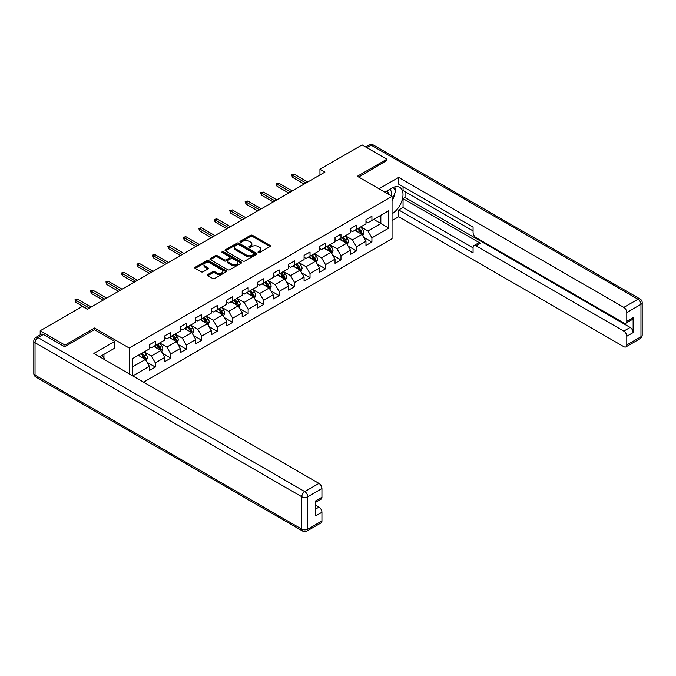 <?xml version="1.0" encoding="UTF-8"?>
<svg xmlns="http://www.w3.org/2000/svg" width="676" height="676" viewBox="0 0 676 676"><rect width="100%" height="100%" fill="white"/><g stroke="black" fill="none" stroke-linecap="round" stroke-linejoin="round"><path stroke-width="1.01" d="M258.291 252.511A0.963 0.558 0 0 0 259.66 252.511L270.003 246.546A1.377 0.794 0 0 0 270.4 245.98A1.377 0.794 0 0 0 270.003 245.422L252.478 235.307A1.377 0.794 0 0 0 250.534 235.307L240.191 241.273A0.963 0.558 0 0 0 241.552 242.059L242.887 241.29A4.402 2.543 0 0 1 249.123 241.29L250.576 242.135A4.402 2.543 0 0 1 251.869 243.926A4.402 2.543 0 0 1 250.576 245.726L249.241 246.503A0.963 0.558 0 0 0 250.602 247.289L251.945 246.512A4.402 2.543 0 0 1 258.173 246.512L259.635 247.357A4.402 2.543 0 0 1 260.919 249.157A4.402 2.543 0 0 1 259.635 250.957L258.291 251.725A0.963 0.558 0 0 0 258.291 252.511L258.291 251.725M207.794 274.532A1.377 0.794 0 0 0 207.397 275.09A1.377 0.794 0 0 0 207.794 275.656L212.712 278.495A1.377 0.794 0 0 0 214.664 278.495L226.147 271.862A1.377 0.794 0 0 0 226.553 271.304A1.377 0.794 0 0 0 226.147 270.738L208.622 260.623A1.377 0.794 0 0 0 206.679 260.623L195.195 267.257A1.377 0.794 0 0 0 194.789 267.814A1.377 0.794 0 0 0 195.195 268.38L201.127 271.803A1.377 0.794 0 0 0 203.079 271.803L207.988 268.964A1.377 0.794 0 0 0 208.394 268.406A1.377 0.794 0 0 0 207.988 267.84L205.048 266.141A3.684 2.129 0 0 1 203.966 264.637A3.684 2.129 0 0 1 206.239 262.677A3.684 2.129 0 0 1 210.253 263.133L221.787 269.8A3.684 2.129 0 0 1 222.869 271.304A3.684 2.129 0 0 1 220.596 273.265A3.684 2.129 0 0 1 216.582 272.8L214.664 271.693A1.377 0.794 0 0 0 212.712 271.693L207.794 274.532L207.794 275.656M94.539 329.677L94.539 328.021L64.981 345.081L40.188 330.767L40.188 334.899M94.539 328.021L129.243 348.055L392.046 196.327L392.046 238.704L143.574 382.151M386.892 160.778L386.892 159.232L357.342 176.292L392.046 196.327M386.892 159.232L362.099 144.917L319.951 169.245L319.951 174.974M40.188 330.767L82.337 306.431L87.297 309.295L324.911 172.11L319.951 169.245M242.988 261.012A1.377 0.794 0 0 0 244.932 261.012L256.424 254.387A1.377 0.794 0 0 0 256.821 253.821A1.377 0.794 0 0 0 256.424 253.263L238.898 243.14A1.377 0.794 0 0 0 236.955 243.14L225.463 249.774A1.377 0.794 0 0 0 225.066 250.34A1.377 0.794 0 0 0 225.463 250.897L242.988 261.012M222.489 252.723A0.963 0.558 0 0 1 223.469 252.858L223.469 251.717L241.281 262.001A1.377 0.794 0 0 1 241.687 262.558A1.377 0.794 0 0 1 241.281 263.125L229.798 269.758A1.377 0.794 0 0 1 227.854 269.758L210.329 259.635L210.329 258.511A1.377 0.794 0 0 0 209.923 259.077A1.377 0.794 0 0 0 210.329 259.635M210.329 258.511L215.247 255.68A1.377 0.794 0 0 1 217.19 255.68L224.297 259.778A1.377 0.794 0 0 0 226.24 259.778L229.502 257.894A1.377 0.794 0 0 0 229.908 257.336A1.377 0.794 0 0 0 229.502 256.77L222.108 252.503A0.963 0.558 0 0 1 223.469 251.717M129.243 373.879L129.243 348.055M147.047 362.285L155.328 367.068L155.328 362.885L164.851 357.393L164.851 361.575L170.8 358.136L170.8 353.954L180.315 348.461L180.315 352.635L186.272 349.205L186.272 345.022L195.786 339.529L195.786 343.704L201.735 340.273L201.735 336.09L211.258 330.598L211.258 334.772L217.207 331.341L217.207 327.159L226.73 321.666L226.73 325.84L232.679 322.41L232.679 318.227L242.202 312.735L242.202 316.909L248.151 313.478L248.151 309.295L257.674 303.803L257.674 307.977L263.623 304.546L263.623 300.364L273.146 294.871L273.146 299.045L279.095 295.615L279.095 291.432L288.61 285.94L288.61 290.114L294.567 286.683L294.567 282.5L304.082 277.008L304.082 281.182L310.03 277.751L310.03 273.569L319.554 268.076L319.554 272.251L325.502 268.82L325.502 264.637L335.026 259.145L335.026 263.319L340.974 259.888L340.974 255.705L350.498 250.205L350.498 254.387L356.446 250.957L356.446 246.774L365.969 241.273L365.969 245.456L371.918 242.025L371.918 237.842L388.776 228.108L388.776 210.701L380.841 215.281L380.841 223.528L388.776 228.108M155.328 367.068L149.379 370.507L149.379 366.324L132.766 375.915M132.521 375.772L132.521 358.652L149.379 348.917L149.379 344.735L155.328 341.304L155.328 345.478L164.851 339.986L164.851 335.803L170.8 332.372L170.8 336.547L180.315 331.054L180.315 326.871L186.272 323.441L186.272 327.615L195.786 322.122L195.786 317.94L201.735 314.509L201.735 318.683L211.258 313.191L211.258 309.008L217.207 305.577L217.207 309.752L226.73 304.259L226.73 300.076L232.679 296.646L232.679 300.82L242.202 295.327L242.202 291.145L248.151 287.714L248.151 291.888L257.674 286.396L257.674 282.213L263.623 278.782L263.623 282.957L273.146 277.464L273.146 273.281L279.095 269.851L279.095 274.025L288.61 268.533L288.61 264.35L294.567 260.919L294.567 265.093L304.082 259.601L304.082 255.418L310.03 251.979L310.03 256.162L319.554 250.669L319.554 246.486L325.502 243.047L325.502 247.23L335.026 241.738L335.026 237.555L340.974 234.116L340.974 238.298L350.498 232.806L350.498 228.623L356.446 225.184L356.446 229.367L365.969 223.874L365.969 219.692L371.918 216.252L371.918 220.435L388.776 210.701M153.739 346.399L160.88 350.523L151.356 356.015L144.216 351.892M149.379 346.627L151.356 347.768L155.328 345.478M151.356 356.015L155.328 362.885M160.88 350.523L164.851 357.393M169.211 337.468L176.351 341.591L166.828 347.084L159.688 342.96M164.851 337.696L166.828 338.837L170.8 336.547M166.828 347.084L170.8 353.954M176.351 341.591L180.315 348.461M184.683 328.536L191.823 332.66L182.3 338.152L175.16 334.029M180.315 328.764L182.3 329.905L186.272 327.615M182.3 338.152L186.272 345.022M191.823 332.66L195.786 339.529M200.155 319.604L207.295 323.728L197.772 329.22L190.632 325.097M195.786 319.832L197.772 320.973L201.735 318.683M197.772 329.22L201.735 336.09M207.295 323.728L211.258 330.598M215.619 310.673L222.767 314.796L213.244 320.289L206.104 316.165M211.258 310.901L213.244 312.042L217.207 309.752M213.244 320.289L217.207 327.159M222.767 314.796L226.73 321.666M231.091 301.741L238.231 305.865L228.716 311.357L221.576 307.234M226.73 301.969L228.716 303.11L232.679 300.82M228.716 311.357L232.679 318.227M238.231 305.865L242.202 312.735M246.563 292.809L253.703 296.933L244.188 302.425L237.048 298.302M242.202 293.038L244.188 294.178L248.151 291.888M244.188 302.425L248.151 309.295M253.703 296.933L257.674 303.803M262.035 283.878L269.175 288.001L259.652 293.494L252.511 289.37M257.674 284.106L259.652 285.247L263.623 282.957M259.652 293.494L263.623 300.364M269.175 288.001L273.146 294.871M277.506 274.946L284.647 279.061L275.124 284.562L267.983 280.439M273.146 275.174L275.124 276.315L279.095 274.025M275.124 284.562L279.095 291.432M284.647 279.061L288.61 285.94M292.978 266.014L300.119 270.13L290.595 275.631L283.455 271.507M288.61 266.243L290.595 267.383L294.567 265.093M290.595 275.631L294.567 282.5M300.119 270.13L304.082 277.008M308.45 257.083L315.591 261.198L306.067 266.699L298.927 262.575M304.082 257.311L306.067 258.452L310.03 256.162M306.067 266.699L310.03 273.569M315.591 261.198L319.554 268.076M323.914 248.151L331.054 252.266L321.539 257.767L314.399 253.644M319.554 248.379L321.539 249.52L325.502 247.23M321.539 257.767L325.502 264.637M331.054 252.266L335.026 259.145M339.386 239.211L346.526 243.335L337.011 248.836L329.871 244.712M335.026 239.448L337.011 240.588L340.974 238.298M337.011 248.836L340.974 255.705M346.526 243.335L350.498 250.205M354.858 230.279L361.998 234.403L352.475 239.904L345.335 235.78M350.498 230.516L352.475 231.657L356.446 229.367M352.475 239.904L356.446 246.774M361.998 234.403L365.969 241.273M373.701 219.404L380.841 223.528L367.947 230.972L360.807 226.849M365.969 221.584L367.947 222.725L371.918 220.435M367.947 230.972L371.918 237.842M64.981 345.081L64.981 346.627M132.521 366.899L145.408 359.455L138.267 355.331M145.408 359.455L149.379 366.324M363.637 237.242L371.918 242.025M348.165 246.174L356.446 250.957M332.693 255.105L340.974 259.888M317.221 264.037L325.502 268.82M301.75 272.969L310.03 277.751M286.286 281.9L294.567 286.683M270.814 290.832L279.095 295.615M255.342 299.764L263.623 304.546M239.87 308.695L248.151 313.478M224.398 317.627L232.679 322.41M208.926 326.559L217.207 331.341M193.454 335.49L201.735 340.273M177.991 344.422L186.272 349.205M162.519 353.354L170.8 358.136M258.68 252.655L259.635 252.097A4.402 2.543 0 0 0 260.919 250.306L260.919 249.157M251.869 243.926L251.869 245.075A4.402 2.543 0 0 1 250.576 246.875L249.63 247.424M269.977 246.554L252.478 236.448A1.377 0.794 0 0 0 250.534 236.448L240.571 242.194M256.424 253.263L256.424 254.387L238.898 244.29A1.377 0.794 0 0 0 236.955 244.29L225.48 250.906M253.99 254.218A0.963 0.558 0 0 0 253.99 253.432L238.603 244.551A0.963 0.558 0 0 0 237.242 244.551L235.831 245.363A4.402 2.543 0 0 0 234.538 247.162A4.402 2.543 0 0 0 235.831 248.962L246.343 255.029A4.402 2.543 0 0 0 252.579 255.029L253.99 254.218L253.99 255.359A0.963 0.558 0 0 0 254.269 254.97L254.269 253.821M234.538 247.162L234.538 248.303A4.402 2.543 0 0 0 235.831 250.103L235.831 248.962M253.99 255.359L252.579 256.179A4.402 2.543 0 0 1 246.343 256.179L235.831 250.103M210.346 259.652L215.247 256.821L215.247 255.68M229.908 257.336L229.908 258.477A1.377 0.794 0 0 1 229.502 259.043L226.24 260.928A1.377 0.794 0 0 1 224.297 260.928L217.19 256.821A1.377 0.794 0 0 0 215.247 256.821M223.469 252.858L241.264 263.133M231.674 264.037A3.684 2.129 0 0 0 235.687 264.493A3.684 2.129 0 0 0 237.96 262.533A3.684 2.129 0 0 0 236.879 261.029L232.814 258.68A1.377 0.794 0 0 0 230.871 258.68L227.609 260.564A1.377 0.794 0 0 0 227.204 261.13A1.377 0.794 0 0 0 227.609 261.688L231.674 264.037L231.674 265.178A3.684 2.129 0 0 0 235.687 265.643A3.684 2.129 0 0 0 237.96 263.674L237.96 262.533M227.204 261.13L227.204 262.271A1.377 0.794 0 0 0 227.609 262.837L227.609 261.688M231.674 265.178L227.609 262.837M222.869 271.304L222.869 272.445A3.684 2.129 0 0 1 220.596 274.405A3.684 2.129 0 0 1 216.582 273.949L214.664 272.842A1.377 0.794 0 0 0 212.712 272.842L207.819 275.664M203.966 264.637L203.966 265.786A3.684 2.129 0 0 0 205.048 267.29L205.048 266.141M207.971 268.98L205.048 267.29M226.13 271.87L208.622 261.764A1.377 0.794 0 0 0 206.679 261.764L195.212 268.389L195.195 267.257M362.784 235.763L363.958 232.789A3.718 2.146 -120 0 0 362.775 229.629L360.73 226.891M357.165 231.615L355.77 229.755M357.655 228.665L359.7 231.403A3.718 2.146 60 0 1 360.764 233.634C361.322 234.386 361.719 234.158 361.956 232.95A3.718 2.146 -120 0 0 360.891 230.71L358.846 227.981M357.917 228.522L360.181 231.547A1.893 1.09 60 0 1 360.528 232.121L361.956 232.95M305.966 183.044L292.463 175.253L292.463 177.306L291.567 174.738L292.463 175.253L294.246 174.222L307.749 182.013M292.463 177.306L304.183 184.075M291.567 174.738L294.246 174.222M391.142 195.812A9.118 5.264 120 0 0 389.798 189.331M388.244 194.13A6.245 3.6 120 0 0 386.951 190.995A6.245 3.6 120 0 0 386.934 190.978M393.28 187.421L395.714 190.894L392.046 200.341M102.059 355.449L104.552 358.998L104.349 359.505M384.855 192.178L391.852 188.139A15.776 9.109 120 0 1 399.736 187.362A15.776 9.109 120 0 1 402.195 199.876A15.776 9.109 120 0 1 392.046 213.793M392.046 220.553L398.696 216.717L398.696 209.957L473.073 252.9L473.073 247.517A4.208 2.425 -120 0 1 473.944 245.591A4.208 2.425 -120 0 1 476.048 245.802L623.813 331.113L630.159 327.446A4.208 2.425 60 0 1 633.133 332.6L633.133 317.602A4.208 2.425 60 0 1 632.263 319.528L625.917 323.187A4.208 2.425 -120 0 0 626.787 321.261L626.787 312.557A4.208 2.425 -120 0 0 623.813 307.403L637.992 299.223L371.225 145.205L366.907 147.689M405.042 191.638L405.042 197.476L403.057 198.617L403.057 207.439L398.696 209.957M403.057 186.711L403.057 190.488L473.073 230.913M625.917 323.187A4.208 2.425 -120 0 1 623.813 322.984L476.048 237.673A4.208 2.425 -120 0 1 473.073 232.519L473.073 227.136L398.696 184.193L398.696 177.433L623.813 307.403M379.008 188.798L398.696 177.433M398.696 216.717L623.813 346.687A4.208 2.425 -120 0 0 625.917 346.889A4.208 2.425 -120 0 0 626.787 344.971L626.787 336.268A4.208 2.425 -120 0 0 623.813 331.113M386.892 160.432L358.677 177.061M403.057 198.617L480.408 243.284L476.048 245.802M405.042 197.476L630.159 327.446M403.057 207.439L473.073 247.864M473.944 245.591L478.304 243.073A4.208 2.425 60 0 1 480.408 243.284M392.046 200.806A15.776 9.109 120 0 0 394.919 192.947M395.173 190.125A15.776 9.109 120 0 0 394.784 186.906M43.365 334.485L38.008 337.577A4.208 2.425 -120 0 0 35.904 337.375L41.261 334.282A4.208 2.425 60 0 1 43.365 334.485L64.685 346.796L94.437 329.626L114.768 341.363L114.768 348.115L100.682 356.244A15.776 9.109 120 0 0 99.735 356.844M114.768 341.363L93.837 353.438L318.962 483.408A4.208 2.425 60 0 1 321.937 488.562L321.937 497.266A4.208 2.425 60 0 1 321.066 499.192L315.591 502.352M103.96 358.153L103.96 354.359M315.591 509.062L318.962 507.118A4.208 2.425 60 0 1 321.937 512.273L321.937 520.968A4.208 2.425 60 0 1 321.066 522.894L306.879 531.082A4.208 2.425 -120 0 0 307.749 529.156L321.937 520.968M321.937 497.266L315.591 500.933L315.591 515.932L321.937 512.273M318.962 507.118L315.591 505.166M347.312 244.695L348.495 241.721A3.718 2.146 -120 0 0 347.303 238.56L345.259 235.823M341.693 240.546L340.298 238.687M342.183 237.597L344.228 240.335A3.718 2.146 60 0 1 345.292 242.566C345.85 243.318 346.247 243.09 346.484 241.881A3.718 2.146 -120 0 0 345.419 239.642L343.374 236.913M342.445 237.453L344.718 240.479A1.893 1.09 60 0 1 345.056 241.062L346.484 241.881M331.84 253.627L333.023 250.652A3.718 2.146 -120 0 0 331.832 247.492L329.787 244.754M326.221 249.478L324.826 247.619M326.711 246.529L328.764 249.267A3.718 2.146 60 0 1 329.829 251.497C330.387 252.249 330.784 252.021 331.012 250.813A3.718 2.146 -120 0 0 329.947 248.582L327.902 245.844M326.973 246.385L329.246 249.41A1.893 1.09 60 0 1 329.584 249.993L331.012 250.813M290.494 191.976L276.991 184.185L276.991 186.238L276.095 183.669L276.991 184.185L278.774 183.154L292.285 190.945M276.991 186.238L288.711 193.006M276.095 183.669L278.774 183.154M275.022 200.907L261.519 193.116L261.519 195.178L260.623 192.601L261.519 193.116L263.302 192.085L276.814 199.876M261.519 195.178L273.239 201.938M260.623 192.601L263.302 192.085M316.368 262.558L317.551 259.584A3.718 2.146 -120 0 0 316.368 256.424L314.315 253.686M310.749 258.409L309.363 256.55M311.247 255.46L313.292 258.198A3.718 2.146 60 0 1 314.357 260.429C314.915 261.181 315.312 260.953 315.54 259.745A3.718 2.146 -120 0 0 314.484 257.514L312.43 254.776M311.501 255.317L313.774 258.35A1.893 1.09 60 0 1 314.12 258.925L315.54 259.745M300.896 271.49L302.079 268.516A3.718 2.146 -120 0 0 300.896 265.355L298.843 262.618M295.277 267.341L293.891 265.482M295.775 264.4L297.82 267.13A3.718 2.146 60 0 1 298.885 269.361C299.443 270.113 299.84 269.885 300.076 268.676A3.718 2.146 -120 0 0 299.012 266.445L296.967 263.708M296.029 264.248L298.302 267.282A1.893 1.09 60 0 1 298.648 267.857L300.076 268.676M285.433 280.422L286.607 277.447A3.718 2.146 -120 0 0 285.424 274.287L283.379 271.558M279.805 276.273L278.419 274.414M280.303 273.332L282.348 276.061A3.718 2.146 60 0 1 283.413 278.292C283.971 279.044 284.368 278.816 284.604 277.608A3.718 2.146 -120 0 0 283.54 275.377L281.495 272.639M280.557 273.18L282.83 276.214A1.893 1.09 60 0 1 283.176 276.788L284.604 277.608M259.559 209.839L246.047 202.048L246.047 204.11L245.16 201.532L246.047 202.048L247.83 201.017L261.342 208.808M246.047 204.11L257.767 210.87M245.16 201.532L247.83 201.017M244.087 218.77L230.575 210.98L230.575 213.041L229.688 210.464L230.575 210.98L232.367 209.949L245.87 217.748M230.575 213.041L242.304 219.801M229.688 210.464L232.367 209.949M228.615 227.711L215.103 219.911L215.103 221.973L214.216 219.396L215.103 219.911L216.895 218.88L230.398 226.68M215.103 221.973L226.832 228.733M214.216 219.396L216.895 218.88M269.961 289.353L271.135 286.379A3.718 2.146 -120 0 0 269.952 283.219L267.907 280.489M264.341 285.204L262.947 283.345M264.831 282.264L266.876 284.993A3.718 2.146 60 0 1 267.941 287.224C268.499 287.976 268.896 287.748 269.132 286.54A3.718 2.146 -120 0 0 268.068 284.309L266.023 281.571M265.093 282.112L267.358 285.145A1.893 1.09 60 0 1 267.704 285.72L269.132 286.54M213.143 236.642L199.64 228.843L199.64 230.905L198.744 228.327L199.64 228.843L201.423 227.812L214.926 235.611M199.64 230.905L211.36 237.673M198.744 228.327L201.423 227.812M254.489 298.285L255.672 295.311A3.718 2.146 -120 0 0 254.48 292.15L252.435 289.421M248.869 294.136L247.475 292.277M249.36 291.195L251.404 293.925A3.718 2.146 60 0 1 252.469 296.164C253.027 296.908 253.424 296.68 253.661 295.471A3.718 2.146 -120 0 0 252.596 293.24L250.551 290.503M249.621 291.043L251.895 294.077A1.893 1.09 60 0 1 252.232 294.651L253.661 295.471M197.671 245.574L184.168 237.775L184.168 239.836L183.272 237.259L184.168 237.775L185.951 236.744L199.454 244.543M184.168 239.836L195.888 246.605M183.272 237.259L185.951 236.744M239.017 307.217L240.2 304.242A3.718 2.146 -120 0 0 239.008 301.082L236.963 298.353M233.397 303.068L232.003 301.209M233.888 300.127L235.941 302.856A3.718 2.146 60 0 1 236.997 305.096C237.563 305.839 237.952 305.611 238.189 304.403A3.718 2.146 -120 0 0 237.124 302.172L235.079 299.434M234.15 299.975L236.423 303.009A1.893 1.09 60 0 1 236.761 303.583L238.189 304.403M182.199 254.506L168.696 246.706L168.696 248.768L167.8 246.191L168.696 246.706L170.479 245.675L183.99 253.475M168.696 248.768L180.416 255.536M167.8 246.191L170.479 245.675M223.545 316.148L224.728 313.182A3.718 2.146 -120 0 0 223.536 310.014L221.491 307.284M217.925 311.999L216.531 310.14M218.416 309.059L220.469 311.788A3.718 2.146 60 0 1 221.534 314.027C222.091 314.771 222.489 314.543 222.717 313.334A3.718 2.146 -120 0 0 221.652 311.104L219.607 308.366M218.678 308.907L220.951 311.94A1.893 1.09 60 0 1 221.297 312.515L222.717 313.334M166.735 263.437L153.224 255.638L153.224 257.7L152.328 255.122L153.224 255.638L155.007 254.607L168.518 262.406M153.224 257.7L164.944 264.468M152.328 255.122L155.007 254.607M208.073 325.08L209.256 322.114A3.718 2.146 -120 0 0 208.073 318.945L206.019 316.216M202.454 320.931L201.068 319.072M202.952 317.99L204.997 320.72A3.718 2.146 60 0 1 206.062 322.959C206.619 323.703 207.017 323.474 207.253 322.266A3.718 2.146 -120 0 0 206.188 320.035L204.135 317.298M203.206 317.838L205.479 320.872A1.893 1.09 60 0 1 205.825 321.446L207.253 322.266M151.263 272.369L137.752 264.57L137.752 266.631L136.865 264.054L137.752 264.57L139.535 263.539L153.046 271.338M137.752 266.631L149.472 273.4M136.865 264.054L139.535 263.539M192.609 334.012L193.784 331.046A3.718 2.146 -120 0 0 192.601 327.877L190.556 325.148M186.982 329.863L185.596 328.004M187.48 326.922L189.525 329.651A3.718 2.146 60 0 1 190.59 331.891C191.147 332.634 191.545 332.406 191.781 331.198A3.718 2.146 -120 0 0 190.716 328.967L188.672 326.229M187.734 326.77L190.007 329.803A1.893 1.09 60 0 1 190.353 330.378L191.781 331.198M135.791 281.3L122.28 273.501L122.28 275.563L121.393 272.986L122.28 273.501L124.071 272.47L137.574 280.27M122.28 275.563L134.009 282.331M121.393 272.986L124.071 272.47M177.137 342.943L178.312 339.977A3.718 2.146 -120 0 0 177.129 336.809L175.084 334.079M171.51 338.794L170.124 336.944M172.008 335.854L174.053 338.583A3.718 2.146 60 0 1 175.118 340.822C175.675 341.566 176.073 341.338 176.309 340.129A3.718 2.146 -120 0 0 175.245 337.899L173.2 335.161M172.27 335.702L174.535 338.735A1.893 1.09 60 0 1 174.881 339.31L176.309 340.129M120.32 290.232L106.816 282.433L106.816 284.495L105.921 281.917L106.816 282.433L108.599 281.402L122.102 289.201M106.816 284.495L118.537 291.263M105.921 281.917L108.599 281.402M161.665 351.875L162.84 348.909A3.718 2.146 -120 0 0 161.657 345.74L159.612 343.011M156.046 347.726L154.652 345.875M156.536 344.785L158.581 347.515A3.718 2.146 60 0 1 159.646 349.754C160.204 350.498 160.601 350.269 160.837 349.061A3.718 2.146 -120 0 0 159.773 346.83L157.728 344.101M156.798 344.633L159.063 347.667A1.893 1.09 60 0 1 159.409 348.241L160.837 349.061M104.848 299.164L91.344 291.364L91.344 293.426L90.449 290.849L91.344 291.364L93.127 290.334L106.631 298.133M91.344 293.426L103.065 300.195M90.449 290.849L93.127 290.334M146.193 360.807L147.376 357.841A3.718 2.146 -120 0 0 146.185 354.672L144.14 351.942M140.574 356.658L139.18 354.807M141.064 353.717L143.109 356.446A3.718 2.146 60 0 1 144.174 358.686C144.732 359.429 145.129 359.201 145.365 357.993A3.718 2.146 -120 0 0 144.301 355.762L142.256 353.033M141.326 353.565L143.599 356.598A1.893 1.09 60 0 1 143.937 357.173L145.365 357.993M89.376 308.095L75.873 300.296L75.873 302.358L74.977 299.781L75.873 300.296L77.656 299.265L91.167 307.065M75.873 302.358L87.593 309.126M74.977 299.781L77.656 299.265M259.635 252.097L259.635 250.957M249.241 247.289L249.241 246.503M250.576 246.875L250.576 245.726M240.191 242.059L240.191 241.273M250.534 236.448L250.534 235.307M252.478 236.448L252.478 235.307M270.003 246.546L270.003 245.422M225.463 250.897L225.463 249.774M236.955 244.29L236.955 243.14M238.898 244.29L238.898 243.14M246.343 256.179L246.343 255.029M252.579 256.179L252.579 255.029M217.19 256.821L217.19 255.68M224.297 260.928L224.297 259.778M226.24 260.928L226.24 259.778M229.502 259.043L229.502 257.894M241.281 263.125L241.281 262.001M212.712 272.842L212.712 271.693M214.664 272.842L214.664 271.693M216.582 273.949L216.582 272.8M207.988 268.964L207.988 267.84M206.679 261.764L206.679 260.623M208.622 261.764L208.622 260.623M226.147 271.862L226.147 270.738M361.635 234.192L363.941 232.865M360.891 230.71L362.775 229.629M358.246 232.24L359.7 231.403M626.787 321.261L633.133 317.602M633.133 332.6L626.787 336.268M626.787 344.971L640.966 336.783L640.966 304.369L626.787 312.557M640.966 336.783A4.208 2.425 60 0 1 640.096 338.71A4.208 4.208 0 0 0 642.2 335.059A4.208 2.425 180 0 1 640.966 336.783M640.966 304.369A4.208 2.425 0 0 0 642.2 302.654A4.208 4.208 0 0 0 640.096 299.012A4.208 2.425 -60 0 0 637.992 299.223A4.208 2.425 60 0 1 640.966 304.369M365.674 146.979L369.121 144.994A4.208 2.425 60 0 1 371.225 145.205A4.208 2.425 -60 0 1 373.329 144.994L640.096 299.012M35.904 337.375A4.208 4.208 0 0 0 33.8 341.017A4.208 2.425 180 0 0 35.034 342.732A4.208 2.425 -60 0 1 38.008 337.577L304.775 491.596A4.208 2.425 -60 0 0 301.8 496.75L35.034 342.732L35.034 375.138L301.8 529.156L301.8 496.75A4.208 2.425 -0 0 0 307.749 496.75L307.749 529.156A4.208 2.425 180 0 1 301.8 529.156A4.208 2.425 -60 0 0 302.671 531.082A4.208 4.208 0 0 0 306.879 531.082M321.937 488.562L307.749 496.75A4.208 2.425 -120 0 0 304.775 491.596L318.962 483.408M35.904 377.064A4.208 2.425 -60 0 1 35.034 375.138A4.208 2.425 -0 0 1 33.8 373.422A4.208 4.208 0 0 0 35.904 377.064L302.671 531.082M346.163 243.123L348.47 241.797M345.419 239.642L347.303 238.56M342.774 241.171L344.228 240.335M330.691 252.055L332.998 250.728M329.947 248.582L331.832 247.492M327.311 250.103L328.764 249.267M315.219 260.987L317.526 259.66M314.484 257.514L316.368 256.424M311.839 259.035L313.292 258.198M299.747 269.918L302.054 268.592M299.012 266.445L300.896 265.355M296.367 267.966L297.82 267.13M284.275 278.85L286.582 277.523M283.54 275.377L285.424 274.287M280.895 276.898L282.348 276.061M268.811 287.782L271.118 286.455M268.068 284.309L269.952 283.219M265.423 285.83L266.876 284.993M253.339 296.713L255.646 295.387M252.596 293.24L254.48 292.15M249.951 294.761L251.404 293.925M237.867 305.653L240.174 304.318M237.124 302.172L239.008 301.082M234.479 303.693L235.941 302.856M222.396 314.585L224.702 313.25M221.652 311.104L223.536 310.014M219.016 312.625L220.469 311.788M206.924 323.517L209.23 322.182M206.188 320.035L208.073 318.945M203.544 321.556L204.997 320.72M191.452 332.448L193.758 331.113M190.716 328.967L192.601 327.877M188.072 330.488L189.525 329.651M175.988 341.38L178.287 340.045M175.245 337.899L177.129 336.809M172.6 339.42L174.053 338.583M160.516 350.312L162.823 348.977M159.773 346.83L161.657 345.74M157.128 348.351L158.581 347.515M145.044 359.243L147.351 357.908M144.301 355.762L146.185 354.672M141.656 357.291L143.109 356.446M625.917 346.889L640.096 338.71M642.2 335.059L642.2 302.654M373.329 144.994A4.208 4.208 0 0 0 369.121 144.994M33.8 341.017L33.8 373.422"/></g></svg>
